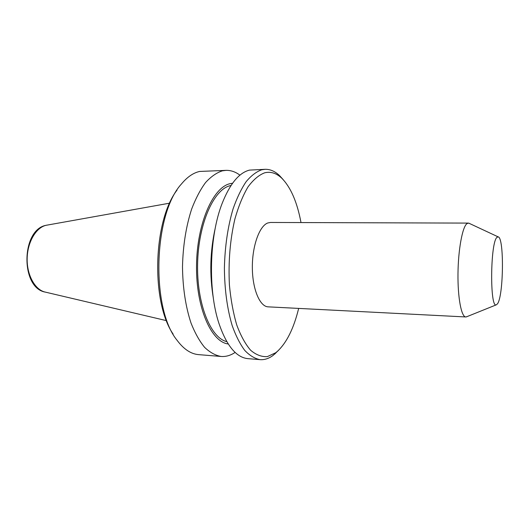 <?xml version="1.0" encoding="UTF-8"?>
<svg xmlns="http://www.w3.org/2000/svg" width="529" height="529" viewBox="0 0 529 529"><rect width="100%" height="100%" fill="white"/><g stroke="black" fill="none" stroke-linecap="round" stroke-linejoin="round"><path stroke-width="0.79" d="M235.127 352.413L235.081 352.446C230.558 355.468 225.903 356.81 221.102 356.467L198.633 354.635C190.956 354.013 183.788 349.259 177.129 340.359C150.897 308.698 153.463 214.252 181.381 184.066C187.226 177.01 193.33 172.804 199.697 171.442L226.154 170.358C230.988 170.278 235.584 171.885 239.941 175.172M221.102 356.467C215.415 355.455 209.907 352.407 204.584 347.328C199.479 341.086 194.963 333.006 191.035 323.1C185.619 306.701 182.776 287.955 182.492 266.854C182.981 245.681 186.036 226.405 191.657 209.041C195.717 198.441 200.359 189.6 205.589 182.525C211.025 176.587 216.619 172.692 222.378 170.834L226.154 170.358M228.217 343.969C211.276 342.045 196.047 307.726 196.523 265.836C196.841 223.946 212.856 187.484 229.976 183.689L232.581 183.226M226.782 341.628C210.588 337.945 196.695 303.844 197.601 263.806C198.368 223.767 213.723 189.461 230.115 185.699L231.028 185.487M278.459 350.396L273.07 355.428C268.871 358.55 264.546 359.958 260.089 359.647L247.989 358.662C236.278 357.518 226.591 345.761 218.933 323.378C207.824 290.09 209.299 235.921 222.193 203.281C229.97 183.761 239.082 172.699 249.529 170.107L265.26 169.306C270.332 169.24 275.093 171.35 279.557 175.621L283.101 179.536M260.089 359.647C254.813 358.649 249.701 355.574 244.762 350.416C240.027 344.062 235.841 335.822 232.218 325.699C227.212 308.929 224.607 289.733 224.395 268.104C224.904 246.402 227.801 226.65 233.084 208.849C236.893 197.998 241.237 188.946 246.117 181.705C251.189 175.641 256.4 171.667 261.749 169.783L265.26 169.306M298.667 308.407C293.734 328.569 286.573 342.951 277.176 351.554L275.596 352.81L267.357 356.606C261.676 356.996 256.102 354.886 250.647 350.271C245.396 344.187 240.768 335.77 236.767 325.031C233.263 313.115 230.816 299.798 229.421 285.071C228.237 261.829 230.062 239.782 234.909 218.927C238.553 206.198 242.923 195.512 248.028 186.876C253.391 179.655 258.965 174.954 264.738 172.785C270.835 171.37 276.555 173.214 281.884 178.319C290.798 187.411 297.172 202.164 301.001 222.557M466.882 316.679L465.791 316.957C461.381 317.016 457.697 297.814 457.982 273.672C458.226 249.549 462.406 227.027 466.895 223.681L468.344 223.099L469.415 223.443M465.791 316.957L268.19 306.853C259.851 306.661 252.445 289.264 252.346 267.674C252.161 246.104 259.375 225.989 267.767 222.98L270.484 222.464L468.344 223.099M496.962 237.342L498.146 236.866C504.289 237.276 503.628 296.068 497.465 303.844L496.301 304.83C489.728 308.566 490.31 242.242 496.962 237.342M213.418 298.667C209.405 274.875 210.046 251.202 215.343 227.655M173.128 334.097C150.904 302.059 153.112 220.877 177.036 190.096M45.831 225.354C21.015 230.095 20.466 288.107 45.342 292.114C35.225 290.037 26.966 275.516 27.151 259.031C27.257 242.547 35.793 227.721 45.977 225.321L169.677 203.162M281.884 178.319L279.557 175.621M277.176 351.554L274.71 354.119M498.146 236.866L468.853 223.178M47.16 225.076L45.904 225.334M496.301 304.83L466.307 316.911M45.342 292.114L166.483 320.647"/></g></svg>
